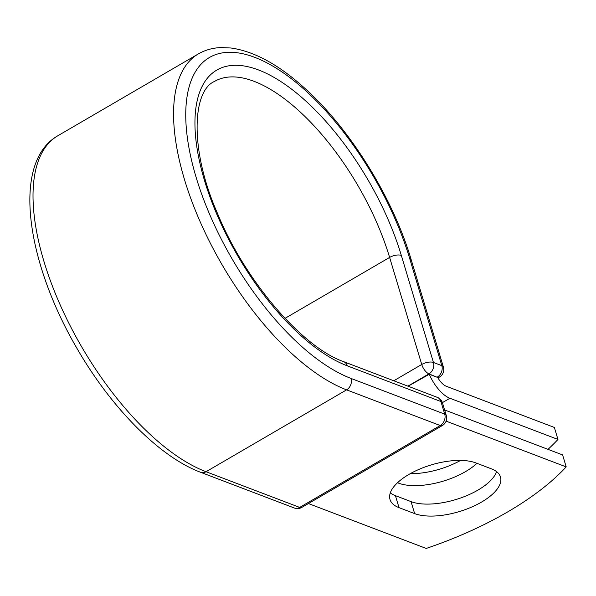 <?xml version="1.0" encoding="UTF-8"?>
<svg xmlns="http://www.w3.org/2000/svg" width="596" height="596" viewBox="0 0 596 596"><rect width="100%" height="100%" fill="white"/><g stroke="black" fill="none" stroke-linecap="round" stroke-linejoin="round"><path stroke-width="0.89" d="M481.538 502.085A49.52 21.292 163.3 0 0 500.484 476.994A49.52 21.292 163.3 0 0 491.462 468.851L475.846 462.906A49.52 21.292 163.3 0 0 419.554 469.127A49.52 21.292 163.3 0 0 390.007 499.508A49.52 21.292 163.3 0 0 399.022 507.65L414.637 513.603A49.52 21.292 163.3 0 0 481.538 502.085M390.298 492.885A49.52 21.292 163.3 0 0 395.431 495.663L411.046 501.616A49.52 21.292 163.3 0 0 477.947 490.098A49.52 21.292 163.3 0 0 496.587 471.63M460.566 460.417A49.52 21.292 -16.7 0 1 410.279 473.664M476.934 463.315A49.52 21.292 -16.7 0 1 465.491 471.637A49.52 21.292 -16.7 0 1 397.532 482.723M547.992 449.354A216.557 93.118 163.3 0 0 557.96 439.438L449.913 398.262A27.029 11.905 -120.2 0 1 429.276 374.258L437.077 377.231L428.964 373.871L407.887 386.148M557.96 439.438L554.362 427.451L446.315 386.275A13.164 5.804 -120.2 0 1 437.65 377.402A8.664 3.814 -120.2 0 1 437.077 377.231M429.276 374.258L408.096 386.223M446.091 421.134L566.2 466.906L562.602 454.919L444.609 409.951M566.2 466.906A216.557 93.118 -16.7 0 1 426.214 548.439L308.415 503.553M449.913 398.262L442.403 402.635M409.713 258.604L441.83 365.661A8.664 3.725 -16.7 0 1 443.402 367.084L411.285 260.027A8.664 3.725 163.3 0 0 409.713 258.604A185.661 81.808 -120.2 0 0 254.73 57.35A185.661 81.808 -120.2 0 0 196.084 177.206A185.661 81.808 -120.2 0 0 351.066 378.453L444.713 414.138L440.928 401.533A8.664 6.824 -69.1 0 0 437.293 397.353L343.646 361.668C302.425 347.304 245.105 281.133 217.421 213.256C189.111 149.03 192.568 90.771 214.433 81.473A162.417 71.565 -120.2 0 1 389.62 257.427L421.737 364.476A8.664 3.725 -16.7 0 1 433.441 362.465L441.83 365.661A8.664 6.824 110.9 0 1 437.352 377.067A8.664 3.814 59.8 0 0 439.468 377.059A8.664 8.664 0 0 0 443.402 367.084M343.646 361.668A8.664 6.824 -69.1 0 1 347.282 365.847A171.082 75.379 -120.2 0 1 204.473 180.402A171.082 75.379 -120.2 0 1 258.515 69.963A171.082 75.379 -120.2 0 1 401.324 255.408L433.441 362.465A8.664 6.824 110.9 0 1 428.964 373.871A8.664 3.814 59.8 0 1 421.737 364.476L393.77 380.769M401.324 255.408A8.664 3.725 163.3 0 0 389.62 257.427L285 318.361M200.718 472.33A8.664 6.824 -69.1 0 0 206.045 471.727A194.326 85.623 -120.2 0 1 59.764 303.938A194.326 85.623 -120.2 0 1 57.827 135.761C11.495 162.097 25.896 261.741 77.793 349.792C112.018 408.677 159.981 457.162 200.718 472.33L294.364 508.015A8.664 6.824 -69.1 0 0 299.691 507.405L440.243 425.544A8.664 6.824 -69.1 0 0 444.713 414.138A8.664 3.725 163.3 0 1 446.292 415.568L442.508 402.956A8.664 3.725 163.3 0 0 440.928 401.533L347.282 365.847M294.364 508.015A8.664 8.664 0 0 0 301.807 507.405A8.664 3.814 59.8 0 1 299.691 507.405L206.045 471.727L346.596 389.858A194.326 85.623 -120.2 0 1 200.308 222.077A194.326 85.623 -120.2 0 1 198.371 53.901L57.827 135.761M301.807 507.405L442.351 425.537A8.664 3.814 59.8 0 1 440.243 425.544L346.596 389.858A8.664 6.824 -69.1 0 0 351.066 378.453M395.431 495.663L399.022 507.65M411.046 501.616L414.637 513.603M411.285 260.027C392.928 197.596 349.398 127.678 303.55 87.158C277.982 64.249 253.769 51.196 230.92 48L221.22 47.561C212.854 47.836 205.233 49.952 198.371 53.901M437.963 377.939L439.468 377.059M442.508 402.956A8.664 8.664 0 0 0 437.293 397.353M442.351 425.537A8.664 8.664 0 0 0 446.292 415.568"/></g></svg>
